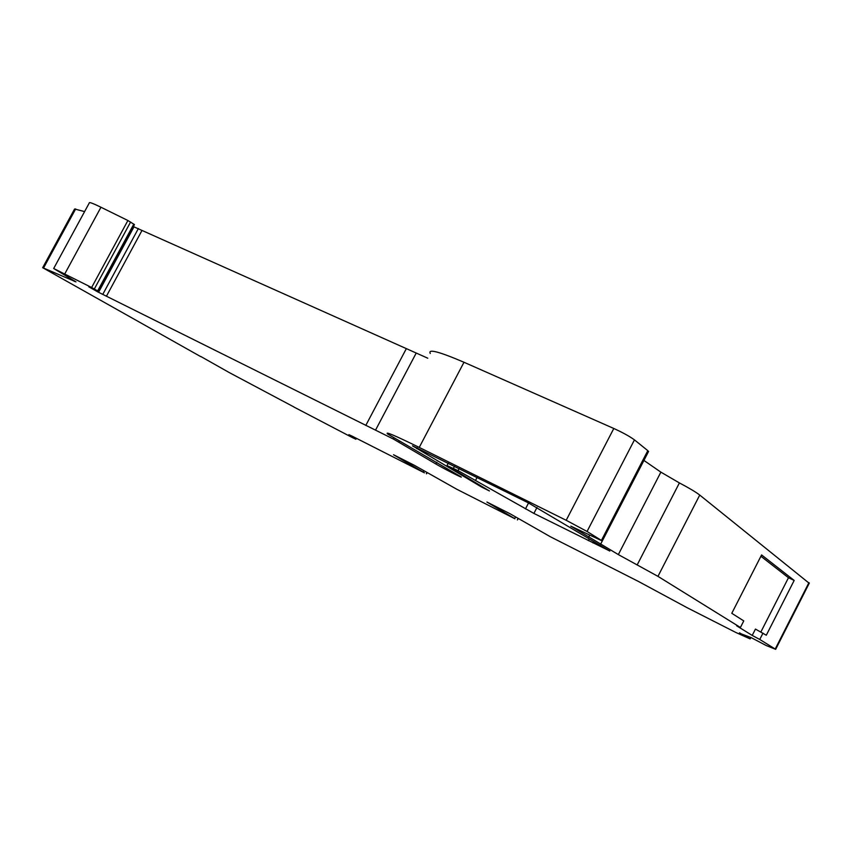 <?xml version="1.0" encoding="UTF-8"?>
<svg xmlns="http://www.w3.org/2000/svg" width="852" height="852" viewBox="0 0 852 852"><rect width="100%" height="100%" fill="white"/><g stroke="black" fill="none" stroke-linecap="round" stroke-linejoin="round"><path stroke-width="1.28" d="M740.42 627.477L736.618 625.783L752.22 635.422L755.447 629.085L766.299 635.23L794.171 580.436L761.582 554.94L731.793 613.302L743.764 620.906L740.42 627.477L657.957 576.357L618.339 554.588L570.808 526.142L602.3 540.977L587.049 531.467L566.197 520.284L419.237 447.417C394.785 435.425 384.305 430.995 387.788 434.105L461.166 476.907C463.797 478.856 442.795 468.142 435.894 464.01L393.347 439.014L98.566 292.3L133.977 226.856L133.37 226.589M427.789 358.213L133.977 226.856M200.88 356.53L229.369 372.633L293.983 406.99M489.442 490.954L481.593 487.046L412.474 445.82L527.931 502.637L609.862 551.063L533.895 513.415L458.067 470.666L446.97 465.565L489.442 490.954M475.714 480.049L477.099 477.408M293.951 407.054L352.377 437.587L355.902 439.249L348.894 434.648L352.515 436.341L424.434 472.839L393.517 454.744L414.253 465.245L456.8 489.261L514.959 518.772L486.929 502.041L509.741 513.586L550.413 536.771L638.595 581.522L687.159 607.721L736.085 632.589L750.143 638.893L739.525 632.834M739.344 633.185L751.027 637.541L766.214 645.539L775.661 649.331L759.76 639.458L762.987 633.121M750.143 638.893L750.868 637.477M809.219 583.279L699.737 495.065C695.935 492.115 689.162 488.068 679.406 482.924L660.875 472.136L643.92 460.431M648.351 451.858L647.808 450.655L634.452 439.877C629.788 436.448 622.908 432.646 613.802 428.481L463.989 362.26C438.972 351.557 427.725 348.638 430.271 353.495M419.237 447.417L463.989 362.26M435.894 464.01L436.82 462.242M375.53 430.143L416.223 353.026M365.796 425.425L406.202 348.894M106.436 296.219L141.996 230.455M98.566 292.3L97.788 291.916L98.161 291.214M97.788 291.916L88.746 286.783L98.374 291.288L91.622 287.507L53.687 268.508L75.988 281.874L42.675 267.698L200.806 356.668M98.374 291.288L134.456 224.587L127.896 220.508L100.962 207.238C92.9 203.319 89.013 201.881 89.3 202.936L53.761 268.369M84.604 211.584L74.582 209.006L42.728 267.603M423.295 471.795L423.838 470.751M514.842 518.229L515.513 516.94M752.22 635.422L759.76 639.458M760.911 556.271L788.473 577.741L794.171 580.436M788.473 577.741L760.868 631.992M102.815 294.302L138.386 228.528M393.347 439.014L393.805 438.13M481.593 487.046L481.902 486.46M453.413 468.344L454.531 466.204M458.067 470.666L459.196 468.515M525.45 508.921L528.559 502.957M533.895 513.415L537.005 507.441M588.402 540.679L589.243 539.039M592.971 542.926L593.652 541.616M416.734 448.695L417.235 447.747M775.213 649.032L808.931 582.662M657.957 576.357L699.737 495.065M637.189 564.897L679.406 482.924M618.339 554.588L660.875 472.136M600.596 544.236L602.204 541.137M588.668 537.111L589.722 535.077M601.427 540.392L647.808 450.655M587.049 531.467L634.452 439.877M566.197 520.284L613.802 428.481M398.874 441.975L399.3 441.166M97.671 290.862L133.807 224.087M94.348 288.977L130.59 222.021M91.622 287.507L127.896 220.508M64.869 273.737L100.962 207.238M74.337 281.448L74.625 280.915M43.58 267.933L75.668 208.921M355.742 439.131L356.221 438.226M426.362 473.701L426.969 472.54M517.345 519.869L518.091 518.442M447.055 465.405L448.269 463.094M775.661 649.331L809.336 583.045M602.3 540.977L648.585 451.411M355.902 439.249L356.402 438.311M426.543 473.818L427.15 472.647M517.452 519.933L518.197 518.506"/></g></svg>
